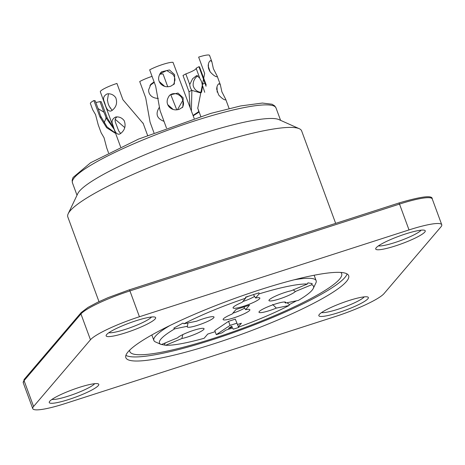 <?xml version="1.0" encoding="UTF-8"?>
<svg xmlns="http://www.w3.org/2000/svg" width="465" height="465" viewBox="0 0 465 465"><rect width="100%" height="100%" fill="white"/><g stroke="black" fill="none" stroke-linecap="round" stroke-linejoin="round"><path stroke-width="0.7" d="M151.544 316.996A23.448 3.557 -20.2 0 1 131.13 327.377A23.448 3.557 -20.2 0 1 108.857 332.702M155.415 318.606A26.383 4.005 -20.2 0 1 127.823 332.086A26.383 4.005 -20.2 0 1 106.223 335.178A26.383 4.005 -20.2 0 1 129.514 322.995A26.383 4.005 -20.2 0 1 155.153 317.176A26.383 4.005 -20.2 0 1 155.415 318.606M421.127 230.163A23.448 3.557 -20.2 0 1 400.714 240.544A23.448 3.557 -20.2 0 1 378.44 245.869M425.004 231.773A26.383 4.005 -20.2 0 1 397.412 245.253A26.383 4.005 -20.2 0 1 375.807 248.345A26.383 4.005 -20.2 0 1 399.104 236.168A26.383 4.005 -20.2 0 1 424.737 230.344A26.383 4.005 -20.2 0 1 425.004 231.773M94.662 383.689A23.448 3.557 -20.2 0 1 74.249 394.07A23.448 3.557 -20.2 0 1 51.975 399.394M98.534 385.299A26.383 4.005 -20.2 0 1 70.942 398.778A26.383 4.005 -20.2 0 1 49.342 401.87A26.383 4.005 -20.2 0 1 72.633 389.687A26.383 4.005 -20.2 0 1 98.272 383.869A26.383 4.005 -20.2 0 1 98.534 385.299M364.246 296.856A23.448 3.557 -20.2 0 1 343.833 307.237A23.448 3.557 -20.2 0 1 321.559 312.561M368.123 298.466A26.383 4.005 -20.2 0 1 340.531 311.945A26.383 4.005 -20.2 0 1 318.926 315.038A26.383 4.005 -20.2 0 1 342.223 302.86A26.383 4.005 -20.2 0 1 367.856 297.036A26.383 4.005 -20.2 0 1 368.123 298.466M340.804 272.438A112.85 17.129 -20.2 0 1 341.665 273.641A112.85 17.129 -20.2 0 1 339.543 279.174A112.85 17.129 -20.2 0 1 227.687 333.667A112.85 17.129 -20.2 0 1 129.84 351.575A112.85 17.129 -20.2 0 1 129.718 350.104M125.905 355.336A118.715 18.019 159.8 0 0 234.005 332.399A118.715 18.019 159.8 0 0 344.931 277.442A118.715 18.019 159.8 0 0 347.099 273.955M346.437 281.517A118.715 18.019 -20.2 0 1 228.768 338.84A118.715 18.019 -20.2 0 1 125.841 357.678A118.715 18.019 -20.2 0 1 231.029 299.774A118.715 18.019 -20.2 0 1 348.663 275.693A118.715 18.019 -20.2 0 1 346.437 281.517M441.75 224.74L432.247 198.91A43.966 6.673 159.8 0 0 399.516 204.089L129.927 290.916L139.43 316.752A43.966 6.673 159.8 0 0 90.46 339.776L33.579 406.474A43.966 6.673 159.8 0 0 32.753 408.63A43.966 6.673 159.8 0 0 65.484 403.451L335.073 316.619A43.966 6.673 159.8 0 0 384.044 293.589L440.925 226.897A43.966 6.673 159.8 0 0 441.75 224.74A43.966 6.673 159.8 0 0 409.02 229.919L399.516 204.089A1.465 0.378 -107.9 0 0 398.784 203.025A1.465 0.378 -107.9 0 0 398.732 203.06L129.258 289.858M139.43 316.752L409.02 229.919M98.981 301.651L67.814 216.952A124.579 18.908 -20.2 0 1 68.198 213.714L77.777 193.614A108.455 16.461 -20.2 0 1 173.544 143.528A108.455 16.461 -20.2 0 1 278.93 119.604L299.257 128.7A124.579 18.908 -20.2 0 1 301.646 130.915L335.66 223.374M68.198 213.714A124.579 18.908 -20.2 0 1 178.2 156.188A124.579 18.908 -20.2 0 1 299.257 128.7M174.968 80.102A8.794 8.393 -139.5 0 0 172.788 74.313L166.755 70.523L159.896 73.836M194.184 118.459L173.015 62.345A14.653 2.226 159.8 0 0 149.666 69.866L155.67 86.182L160.018 110.472L166.476 128.044M170.765 86.194C166.772 87.426 163.384 86.612 160.611 83.758C157.862 80.323 157.966 76.562 160.931 72.482L161.593 71.802L169.469 69.948L174.677 74.737L174.34 83.903L170.765 86.194M173.614 84.642L174.962 80.131M182.792 100.37L177.502 109.728M179.269 109.304C175.276 110.536 171.887 109.723 169.115 106.869C166.365 103.433 166.47 99.673 169.434 95.592L170.097 94.912L177.973 93.058L183.181 97.848L182.844 107.014L179.269 109.304M182.187 107.688C183.815 105.177 183.948 102.573 182.6 99.882C181.769 94.877 173.079 90.652 168.865 96.302M108.502 93.732L107.392 100.382L107.729 101.277L107.322 100.173M110.234 108.089L109.804 107.06A8.794 6.155 78.5 0 1 107.729 101.277M143.243 123.574L122.934 99.748L116.93 83.438A14.653 2.226 159.8 0 0 100.33 91.832L120.633 147.016M111.838 110.618L110.682 111.094C106.444 111.321 105.398 104.631 104.329 101.87C102.713 98.342 103.678 95.68 107.217 93.884C110.751 93.465 113.6 94.732 115.756 97.685C117.599 102.922 116.291 107.229 111.838 110.618M109.909 107.2L112.175 110.414M124.777 127.596L115.21 119.307M120.342 133.728L119.185 134.205C114.948 134.431 113.902 127.741 112.832 124.98C111.216 121.458 112.181 118.796 115.721 116.994C119.255 116.576 122.103 117.843 124.26 120.795C126.102 126.032 124.794 130.345 120.342 133.728M117.07 116.843C114.931 118.337 114.535 120.557 115.884 123.504L118.709 130.961L120.708 133.513M208.407 68.111L208.419 63.978M211.837 61.636L213.383 68.715L217.306 76.365L216.899 76.777C215.254 76.615 213.005 74.97 210.151 71.843L208.181 66.088C208.256 63.443 209.018 61.601 210.453 60.572L211.837 61.636L209.552 55.393A14.653 2.226 159.8 0 0 198.642 57.114L204.647 73.429L197.759 108.217M208.651 68.768A8.794 2.232 -112.5 0 1 209.703 71.197M225.403 99.888C223.758 99.725 221.509 98.08 218.655 94.953L216.684 89.199C216.76 86.554 217.521 84.717 218.957 83.688L220.34 84.746L221.886 91.826L225.81 99.475L225.403 99.888M217.19 92.198L216.998 86.775M162.169 85.13L160.57 83.717M154.258 82.34L149.939 85.508M152.055 76.359A14.653 2.226 159.8 0 0 139.715 81.538L145.714 97.853L150.067 122.144M167.743 86.746L163.058 74.016A14.653 2.226 159.8 0 0 159.629 74.295M158.303 98.382C150.584 98.284 148.201 92.849 148.707 89.635L150.974 84.153L154.089 81.892M159.228 81.526L164.703 86.368M176.758 109.821L170.777 94.662M164.011 121.342C155.147 117.965 156.316 112.117 159.228 107.549M167.731 104.637L173.207 109.478M170.818 108.345L168.731 106.409M115.64 133.443L106.654 127.718L99.882 116.849L93.878 100.533L95.191 100.754L99.103 111.385A8.794 2.232 67.5 0 0 101.225 117.186M98.069 108.572L103.887 112.187L99.975 101.556A10.991 1.668 -20.2 0 1 95.825 102.474M114.099 129.247L106.026 117.947A8.794 2.232 67.5 0 0 103.887 112.187M99.975 101.556L101.289 101.777L107.287 118.093L113.646 128.02M93.878 100.533A14.653 2.226 159.8 0 0 90.379 103.503L92.675 109.746L95.54 114.611L98.249 124.905M101.521 117.912L100.242 114.913M115.529 133.141L107.09 126.951L101.277 117.186M106.067 118.11L104.079 122.929M101.19 132.851L104.038 137.721L106.752 148.015M196.178 68.419A10.991 1.668 -20.2 0 1 185.826 73.906L189.737 84.537L192.626 78.707L196.66 75.568L199.7 77.992M204.74 92.308L202.188 84.613A8.794 6.155 -101.5 0 0 200.026 78.881L196.114 68.25L198.939 66.693L206.071 86.269M190.133 107.45L189.005 91.774L183.001 75.458L185.826 73.906M206.204 85.008L199.601 67.059A14.653 2.226 159.8 0 0 198.939 66.693M189.737 84.537A8.794 6.155 -101.5 0 0 191.842 90.355M197.84 75.685C194.51 78.172 192.952 81.497 193.167 85.647C194.376 89.675 197.108 91.925 201.368 92.396M202.618 85.938L201.537 92.308L200.171 92.779L191.818 90.379M191.871 90.338L191.388 110.868M193.062 115.413L198.962 111.495M199.154 112.019L193.202 115.785M198.776 111.647L198.113 109.188M161.518 344.478L165.598 345.274A82.073 12.456 159.8 0 0 204.129 338.276L207.71 334.079L215.19 331.667M237.563 324.46L241.405 323.222L238.406 326.744M284.51 301.994L285.545 303.046L298.28 300.442A82.073 12.456 159.8 0 0 313.276 288.44A82.073 12.456 159.8 0 0 311.684 284.731L312.178 283.569L307.9 282.854L307.406 284.016A82.073 12.456 159.8 0 0 259.104 293.874L258.976 292.84L245.497 297.182L245.625 298.216A82.073 12.456 159.8 0 0 183.925 323.785L182.989 323.088L173.788 328.145L174.724 328.848A82.073 12.456 159.8 0 0 161.047 344.443L155.508 341.961A86.473 13.125 -20.2 0 1 153.851 340.426A86.473 13.125 -20.2 0 1 169.894 325.541M294.287 279.773A86.473 13.125 -20.2 0 1 316.154 280.709A86.473 13.125 -20.2 0 1 315.886 282.953L313.276 288.44M228.513 328.36L231.71 326.215L232.291 327.145L228.513 328.36M236.807 323.222L230.065 325.39L216.289 334.666L221.95 332.841L225.816 330.144L232.558 327.976L233.273 329.197L238.667 327.459L235.307 319.141L238.667 327.459M230.065 325.39L228.565 321.315L235.307 319.141M228.565 321.315L214.789 330.586L216.289 334.666M161.047 344.443A82.073 12.456 159.8 0 0 161.32 344.559L177.595 337.811A14.264 2.162 159.8 0 1 191.202 331.15A14.264 2.162 159.8 0 1 203.937 328.557A14.264 2.162 159.8 0 1 197.096 333.358A14.264 2.162 159.8 0 1 181.873 338.532L182.797 334.597M238.557 327.157A82.073 12.456 159.8 0 0 289.079 305.505L289.404 304.546L296.49 300.809M285.545 303.046A14.264 2.162 159.8 0 0 285.65 302.238A14.264 2.162 159.8 0 0 271.636 305.29A14.264 2.162 159.8 0 0 258.982 312.05A14.264 2.162 159.8 0 0 276.338 308.103L272.682 304.465M289.404 304.546L287.015 302.744M307.406 284.016L291.131 290.759A14.264 2.162 159.8 0 0 276.977 295.461A14.264 2.162 159.8 0 0 268.939 300.378A14.264 2.162 159.8 0 0 280.616 298.547A14.264 2.162 159.8 0 0 295.409 291.479L293.188 289.91M254.564 296.379A11.724 1.779 -20.2 0 1 242.806 301.523M245.625 298.216L242.091 302.36A14.264 2.162 159.8 0 0 233.058 307.702A14.264 2.162 159.8 0 0 247.206 305.005A14.264 2.162 159.8 0 0 259.726 297.891A14.264 2.162 159.8 0 0 255.57 298.019L253.472 294.641M245.532 297.484A11.724 1.779 159.8 0 0 248.217 296.397M187.918 322.972L187.459 326.244A14.264 2.162 159.8 0 0 187.221 326.697A14.264 2.162 159.8 0 0 201.368 324A14.264 2.162 159.8 0 0 213.888 316.886A14.264 2.162 159.8 0 0 196.666 321.187L183.925 323.785M165.284 342.914L164.488 344.78M244.607 308.051A11.724 1.779 -20.2 0 1 232.849 313.195M245.619 309.69L249.496 305.139L236.017 309.481L232.134 314.032A14.264 2.162 159.8 0 0 223.101 319.374A14.264 2.162 159.8 0 0 237.249 316.677A14.264 2.162 159.8 0 0 249.769 309.562A14.264 2.162 159.8 0 0 245.619 309.69L243.91 306.935M276.338 308.103L289.079 305.505M295.409 291.479L311.684 284.731M255.57 298.019L259.104 293.874M174.724 328.848L187.459 326.244M165.598 345.274L181.873 338.532M32.753 408.63L23.25 382.8L24.308 379.254A1.465 1.401 40.5 0 0 24.075 380.643A43.966 6.673 159.8 0 0 23.291 382.893M90.46 339.776L80.957 313.945L24.075 380.643L33.579 406.474M129.142 289.893A1.465 0.378 72.1 0 1 129.2 289.858A1.465 0.378 72.1 0 1 129.927 290.916A43.966 6.673 159.8 0 0 80.957 313.945A1.465 1.401 -139.5 0 1 81.189 312.561L24.308 379.254M276.012 107.932A108.455 16.461 159.8 0 0 168.539 129.938A108.455 16.461 159.8 0 0 72.441 182.832L72.127 180.443L73.04 177.479L90.623 162.727L138.471 139.116L210.808 113.384L240.684 105.933L262.4 103.05L272.031 104.224L274.716 105.921L276.012 107.932L280.575 120.336M107.287 118.093L105.985 117.872M101.178 117.064L99.882 116.849M204.943 83.008L202.141 84.549M191.795 90.233L189.005 91.774M432.247 198.91C432.526 195.015 421.371 196.387 398.778 203.025M129.194 289.858L108.031 297.652L97.452 302.378L87.961 307.429L81.189 312.561M77.004 195.236L72.441 182.832M160.942 72.488L160.349 73.179M174.329 83.892L173.991 84.287M169.446 95.598L168.853 96.296M182.832 107.002L182.495 107.398M110.676 111.059L111.042 110.984M143.028 122.993L147.579 135.356M119.18 134.17L119.546 134.094M197.689 108.031L200.764 116.39M217.341 76.562L220.352 84.746M225.845 99.673L229.1 108.508M150.986 84.159L150.393 84.851M150.061 122.144L153.979 132.81M159.263 107.537L158.896 107.967M98.098 124.486L101.178 132.856M106.601 147.597L108.537 152.869M151.834 334.957L153.851 340.426M314.142 275.239L316.154 280.709"/></g></svg>
